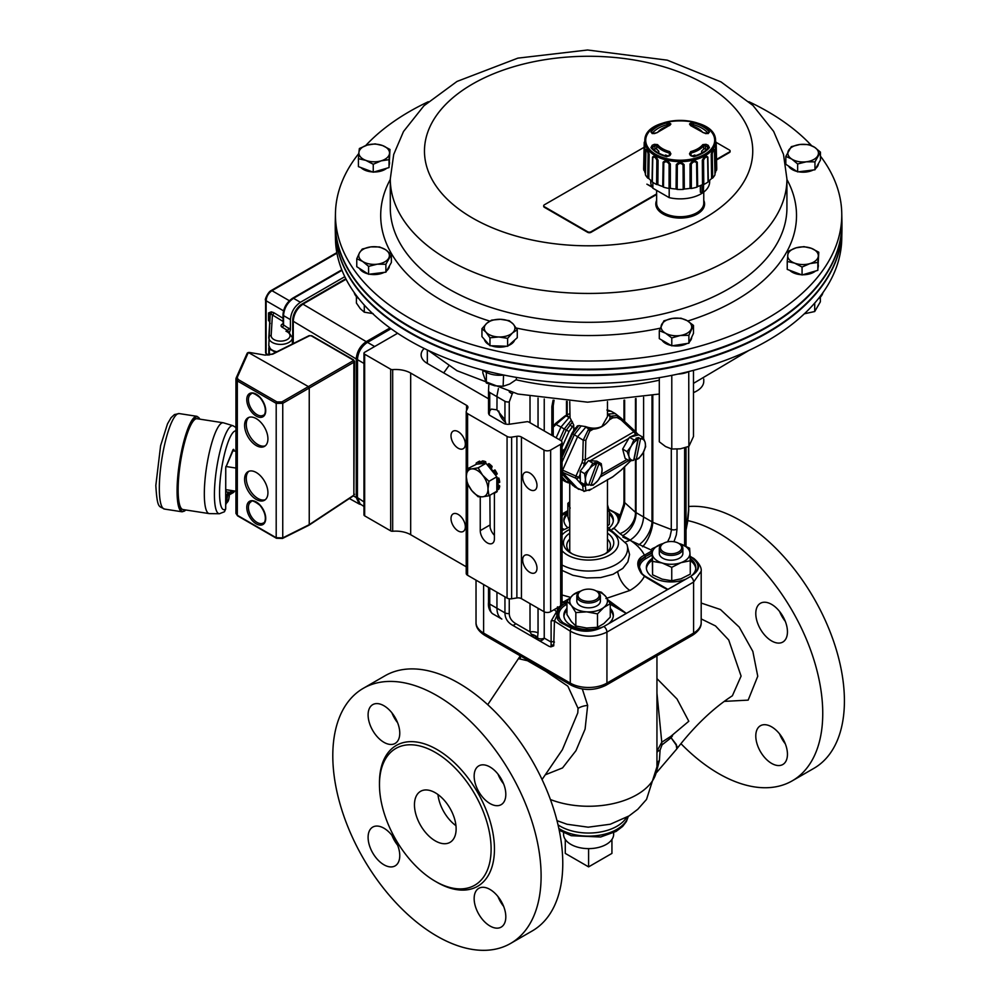 <?xml version="1.0" encoding="UTF-8"?>
<svg xmlns="http://www.w3.org/2000/svg" width="1000" height="1000" viewBox="0 0 1000 1000"><rect width="100%" height="100%" fill="white"/><g stroke="black" fill="none" stroke-linecap="round" stroke-linejoin="round"><path stroke-width="1.5" d="M676.7 749.013L677.212 747.35L676.2 744.338L671.075 737.712A9.425 3.875 51.7 0 1 670.8 736.363L661.775 742.212L656.95 693.112M656.95 678.612L677.025 699L688.8 721.263L670.8 736.375M701.188 618.913L715.512 625.938L728.713 639.975L741.087 676.087L732.387 695.763C713.037 708.337 694.525 726.038 676.838 748.85L676.15 744.975L671.075 737.712L672.562 735.7M656.838 770.325L659.4 760.537L660.088 750.075L662.038 744.862L671.112 737.763A9.425 3.875 51.7 0 1 671.087 737.7M662.038 744.862A9.425 4.412 58.5 0 1 661.775 742.212L656.95 751.2M660.088 750.075A9.425 4.162 -0.4 0 0 656.95 752.7M659.4 760.537A9.425 6.488 0.5 0 0 656.95 764.188M545.275 774.812L562.537 767.925L575.962 750.675L585.087 729.125L587.663 705.438L582.325 688.988M519.012 658.787L527.487 660.725L545.925 671.363L567.863 686.188L578.05 708.35L577.788 712.875L562.362 749.737L542.05 779.538M487.725 704.7L520.55 655.475M680.925 743.65A147.3 85.037 -120 0 0 718.587 773.55A147.3 85.037 -120 0 0 792.237 780.837A147.3 85.037 -120 0 0 807.763 642.6A147.3 85.037 -120 0 0 687.725 520.588M787.45 754.262A22.387 12.925 60 0 1 782.812 764.513A22.387 12.925 60 0 1 760.425 751.587A22.387 12.925 60 0 1 760.425 725.738A22.387 12.925 60 0 1 777.675 731.725A22.387 12.925 60 0 1 787.45 754.262M787.45 631.8A22.387 12.925 60 0 1 782.812 642.05A22.387 12.925 60 0 1 760.425 629.125A22.387 12.925 60 0 1 760.425 603.275A22.387 12.925 60 0 1 777.675 609.275A22.387 12.925 60 0 1 787.45 631.8M792.237 780.837L813.9 768.337A147.3 85.037 -120 0 0 823.062 615.625A147.3 85.037 -120 0 0 688.675 506.5M779.625 733.975A22.387 12.925 -120 0 0 785.275 743.763M779.625 611.512A22.387 12.925 -120 0 0 785.275 621.3M510.6 943.438L532.263 930.925A147.3 85.037 -120 0 0 532.275 760.85A147.3 85.037 -120 0 0 384.975 675.8L363.312 688.312A147.3 85.037 -120 0 0 340.725 806.35A147.3 85.037 -120 0 0 436.95 936.137A147.3 85.037 -120 0 0 510.6 943.438A147.3 85.037 -120 0 0 510.6 773.35A147.3 85.037 -120 0 0 363.312 688.312M497.987 896.575A22.387 12.925 -120 0 0 503.638 906.363M497.987 774.112A22.387 12.925 -120 0 0 503.638 783.9M391.938 835.337A22.387 12.925 -120 0 0 397.587 845.138M391.938 712.887A22.387 12.925 -120 0 0 397.587 722.675M474.15 898.575A22.387 12.925 60 0 1 478.787 888.325A22.387 12.925 60 0 1 501.175 901.263A22.387 12.925 60 0 1 501.175 927.113A22.387 12.925 60 0 1 483.925 921.112A22.387 12.925 60 0 1 474.15 898.575M474.15 776.125A22.387 12.925 60 0 1 478.787 765.875A22.387 12.925 60 0 1 501.175 778.8A22.387 12.925 60 0 1 501.175 804.65A22.387 12.925 60 0 1 483.925 798.65A22.387 12.925 60 0 1 474.15 776.125M368.1 837.35A22.387 12.925 60 0 1 372.738 827.1A22.387 12.925 60 0 1 395.125 840.025A22.387 12.925 60 0 1 395.125 865.875A22.387 12.925 60 0 1 377.875 859.887A22.387 12.925 60 0 1 368.1 837.35M368.1 714.887A22.387 12.925 60 0 1 372.738 704.638A22.387 12.925 60 0 1 395.125 717.562A22.387 12.925 60 0 1 395.125 743.425A22.387 12.925 60 0 1 377.875 737.425A22.387 12.925 60 0 1 368.1 714.887M379.462 784.613A78.95 45.587 -120 0 0 413.925 864.062A78.95 45.587 -120 0 0 474.762 885.212A78.95 45.587 -120 0 0 474.762 794.05A78.95 45.587 -120 0 0 395.812 748.462A78.95 45.587 -120 0 0 379.462 784.613M435.288 840.888A29.462 17.012 -120 0 0 450.025 842.35A29.462 17.012 -120 0 0 450.025 808.337A29.462 17.012 -120 0 0 420.562 791.325A29.462 17.012 -120 0 0 416.05 814.938A29.462 17.012 -120 0 0 435.288 840.888M437.962 794.525A29.462 17.012 -120 0 0 455.95 825.675M567.863 512.225A24.75 14.287 0 0 0 563.862 520.025A24.75 14.287 0 0 0 567.75 527.712M609.45 527.712A24.75 14.287 0 0 0 613.35 520.025A24.75 14.287 0 0 0 609.35 512.225M567.863 514.15A24.75 14.287 0 0 0 563.913 520.988M613.3 520.988A24.75 14.287 0 0 0 609.35 514.15M563.4 529.788L562.038 529.025M625.9 541.812L630.025 540.188C636.763 544.55 641.575 549.55 644.438 555.2L651.137 551.337A27.062 16.425 -177.3 0 1 651.912 550.913M562.038 570.413L572.875 575.275L586.65 577.962L600.65 577.587L613.05 574.312L622.812 568.387L627.888 561.85L629.55 554.55L626.888 544.263A38.988 22.513 180 0 1 616.175 564.438A38.988 22.513 180 0 1 562.038 565M569.75 533.2A25.162 14.525 0 0 0 570.812 553.088A25.162 14.525 0 0 0 606.4 553.088A25.162 14.525 0 0 0 607.463 533.2M569.75 539.125A21.862 12.625 0 0 0 566.75 545.513A21.862 12.625 0 0 0 572.062 553.763M605.15 553.763A21.862 12.625 0 0 0 610.462 545.513A21.862 12.625 0 0 0 607.463 539.125M651.912 550.337L622.85 537.087M701.188 622.487C701.45 627.025 698.587 631.275 692.613 635.225A4.713 2.725 -120 0 0 693.587 633.075A25.925 14.963 180 0 0 701.188 622.487L701.188 571.225L693.587 582.075A4.713 2.725 -120 0 0 690.55 576.475L667.875 589.425C665.837 589.025 658.062 584.688 644.562 576.4L641.363 573.5C635.737 564.763 636.763 558.663 644.438 555.2A1.175 0.688 -120.1 0 1 645.238 556.625L640.638 559.587L638.7 562.2L638.413 565.388L639.775 570.225M608.162 600.025L626.337 613.413L603.888 626.512A4.713 2.725 60 0 1 606.938 632.1C594.712 637.85 582.5 637.55 570.275 631.188A4.713 2.575 -57.5 0 1 571.3 628.112L560.237 622.337L557.8 619.65L556.737 615.975L554.438 621.1A2.362 1.363 0 0 0 551.112 621.1L556.112 612.425L557.388 611.8L557.45 606.838M608.612 623.675L608.862 623.475A24.75 14.287 0 0 0 613.35 615.262A24.75 14.287 0 0 0 610.262 608.35M566.95 608.35A24.75 14.287 0 0 0 563.862 615.262A24.75 14.287 0 0 0 577.163 627.938A24.75 14.287 0 0 0 602.775 626.975A22 5.375 -14.3 0 0 603.175 626.812A24.737 13.787 -0.4 0 0 603.888 626.512M566.95 610.275A24.75 14.287 0 0 0 563.913 616.225M613.3 616.225A24.75 14.287 0 0 0 610.262 610.275M690.55 576.475A24.737 14.15 -1.7 0 0 691.087 576.062A22 7.237 -21.3 0 0 691.375 575.825A24.75 14.287 0 0 0 695.837 567.638A24.75 14.287 0 0 0 690.175 558.55M651.912 558.612A24.75 14.287 0 0 0 646.35 567.638A24.75 14.287 0 0 0 659.675 580.312A24.75 14.287 0 0 0 685.3 579.338L685.65 579.2M651.912 560.538A24.75 14.287 0 0 0 646.4 568.6M695.775 568.6A24.75 14.287 0 0 0 690.263 560.538M603.175 626.812C593.05 632.212 582.425 632.65 571.3 628.112A1.175 0.65 -62.4 0 1 571.875 627.438C582.4 632.062 592.7 631.9 602.775 626.975M607.463 401.613L607.463 416.575L601.938 426.4C597.1 428.725 591.587 428.762 585.388 426.538A18.85 10.888 180 0 1 584.837 426.488L578.787 425.55L577.05 426.887M573.713 430.1L573.713 424.963L570.125 417.987A18.85 10.888 180 0 1 570.025 417.675L569.75 401.613M553.225 427.188L555.988 424.462L560.975 427.038L569.125 417.438L570.025 417.675M560.975 427.038L566.25 430.2L561.4 440.988M571.263 420.175L564.312 428.963M565.425 416.388A2.362 1.188 -121.6 0 0 564.5 416.312L555.862 423.2A2.362 0.988 -134.5 0 0 555.988 424.462L565.425 416.388A12.1 3.4 -41.4 0 1 566.188 415.925L566.975 415.475L569.375 417.3M567.8 414.487L569.75 413.688M562.038 478.312L565.45 481.65L567.987 482.725L562.038 479.425M562.038 479.675L565.45 481.65M607.463 413.862L611.025 416.463A12.1 9.35 92.3 0 1 611.788 416.075L616.587 415.625L621.3 418.3A2.362 1.087 133.1 0 0 621.225 418.237L615.163 413.525L607.463 414.125M607.463 411.1L611.125 411.25L615.163 413.525M610.237 416.912L609.412 419.8L612.288 418.137A2.362 1.363 60 0 0 611.025 416.463L610.237 416.912L607.837 414.338M609.412 419.8C605.05 425.588 599.65 428.7 593.212 429.162L590.337 430.825A9.537 7.512 84.9 0 0 589.725 431.213L585.837 440.262L585.312 459.862L583.462 466.938L586.838 462.638L584.875 463.775L582.025 462.6L582.688 459.775L585.312 459.862L633.875 431.825L635.662 434.45L629.45 437.3L622.638 449.075L625.125 458.387L629.538 460.938L629.05 456.712A11.787 6.8 120 0 0 633.675 460.337L637.95 439.525L635.975 438.237L638.55 437.55L640.525 438.837L636.25 459.65A11.787 6.8 120 0 0 642.987 453A11.787 6.8 120 0 0 645.15 442.463L645.65 446.688L642.987 453L638.837 458.462L636.25 459.65M582.688 459.775L583.212 440.188L588.337 429.613A12.1 9.237 -88.3 0 1 589.062 429.137L593.212 429.162M589.85 428.688L585.388 426.538M562.038 469.8L562.612 470.138L577.625 436.7L586.038 426.912M581.2 425.913L574.312 434.738L562.038 462.062M584.837 426.488L589.062 429.137A2.362 1.363 60 0 1 590.337 430.825M578.8 425.55L572.575 433.837L562.038 457.3M562.038 473.363L574.875 487.05L583.212 490.688A2.362 2.288 -6.1 0 0 585.837 490.5L589.725 490.075A9.537 2.013 141.2 0 0 590.337 489.738L591 489.35M562.038 473.888L574.875 487.05M572.212 484.8A2.362 1.9 -43 0 0 572.575 485.175L578.787 489.35M593.212 488.075L612.288 477.062A9.537 2.013 -38.8 0 0 612.925 476.688L621.138 470.125A2.362 0.988 -134.5 0 0 621.337 470.012L612.712 476.9A2.362 1.188 -121.6 0 0 612.925 476.688M553.225 425.8L555.862 423.2A2.362 0.988 -134.5 0 1 556.075 423.088M563.888 451.25A5.3 3.062 120 0 0 563.013 451.112M572.5 421.925L566.25 430.2L569.1 431.375L573.713 424.963M564.3 429L559.475 439.738M556.138 437.812L560.962 427.075M585.275 484.75L585.312 485.625A2.362 2.288 -6.1 0 1 582.688 485.812L583.212 490.688L577.638 488.45L562.038 472M582.688 485.812L575.962 478.288A2.362 1.175 -66 0 1 575.962 476.1L562.612 470.138L562.612 472.337L575.962 478.288A2.362 1.9 -43 0 0 578.812 477.275L580.312 478.875L580.237 474.1L578.812 477.275L575.962 476.1L582.025 462.6M576.1 428.175L575.262 428.025L571.95 433.288L583.212 440.188L585.837 440.262M634.113 430.312L635.525 431.712A2.362 1.9 137 0 1 635.712 431.887L621.3 418.3A2.362 1.087 133.1 0 1 621.138 419.888L633.875 431.825A2.362 1.087 133.1 0 0 634.05 430.238A2.362 1.087 133.1 0 0 633.962 430.175L621.362 418.375M598.925 463.9L601.275 463.7L596.85 461.138L588.45 460.6L592.863 463.162L596.587 463.75L594.65 462.625L596.987 462.775L598.925 463.9L590.938 485.288A11.787 6.8 120 0 0 598.062 480.375A11.787 6.8 120 0 0 602.1 469.637L601.438 474.712L598.062 480.375L593.188 485.188L590.938 485.288M640.487 438.663L643.162 437.375L638.75 434.825L631.825 436.675M582.025 484.787A2.362 1.9 -43 0 0 584.288 484.375M607.463 410.125L611.125 411.25M638.513 434.888L635.712 431.887A2.362 1.9 137 0 1 635.662 434.45L636.55 435.412M643.162 437.375L645.15 442.463A11.787 6.8 120 0 0 640.525 438.837M634.012 458.688L636.163 459.75M634.225 458.638L638.55 437.55M629.538 460.938L633.675 460.337M637.95 439.525A11.787 6.8 120 0 0 631.213 446.175A11.787 6.8 120 0 0 629.05 456.712L627.062 451.637L631.213 446.175L633.875 439.85L637.913 439.35M629.45 437.3L633.875 439.85M622.638 449.075L627.062 451.637M601.275 463.7L602.1 469.637A11.787 6.8 120 0 0 598.925 464.062M588.925 484.288L590.825 485.387M596.587 463.812L596.987 462.775M580.312 478.875L580.35 482.1L584.775 484.65L588.612 485.138L596.587 463.75M596.6 463.925A11.787 6.8 120 0 0 589.487 468.825A11.787 6.8 120 0 0 585.438 479.575A11.787 6.8 120 0 0 588.612 485.138M584.775 484.65L585.438 479.575L584.612 473.638L589.487 468.825L592.863 463.162M588.45 460.6L586.838 462.638M583.462 466.938L580.188 471.087L584.612 473.638M580.188 471.087L580.237 474.1M638.7 544.9A18.85 9.712 120 0 0 652.013 521.838A5.025 3.538 14.6 0 0 652.788 522.362L671.312 529.5A4.713 2.725 0 0 0 677.025 529.075L676.338 534.862L673.975 541.737M643.6 397.325L643.6 438.3M643.6 451.875L643.6 516.975L652.013 521.838L652.013 395.675M688.538 509.975A4.713 2.725 0 0 0 688.675 509.312C688.988 507.55 688.062 521.013 686.975 525.025A4.713 1.062 10.9 0 0 686.925 524.788L688.538 509.975L688.538 446.525M622.712 535.662L619.875 533.625A18.85 13.825 132.2 0 0 635.462 512.362A5.025 2.075 -11.3 0 0 636.025 512.612L643.6 516.975C642.8 526.763 638.362 534.45 630.288 540.037L622.712 535.662A18.85 11.988 120 0 0 636.025 512.612L636.025 459.675M624.375 505.6A4.713 2.138 8.9 0 1 623.737 504.275L623.987 501.175A4.713 2.725 0 0 0 624.637 502.55L624.375 505.6L618.462 522.55L614.05 528.35A1.175 0.725 -123.5 0 0 613.438 528.35L612.175 529.125M703.763 379.038L703.763 381.312A23.562 13.613 180 0 1 696.862 390.938A23.562 13.613 180 0 1 693.475 392.562M696.6 391.087A22.862 13.2 180 0 1 696.363 391.225A22.862 13.2 180 0 1 693.475 392.638M335.288 231.038L335.462 239.125A253.162 146.163 0 0 0 491.55 372.312A253.162 146.163 0 0 0 841.75 239.125L841.925 231.038A253.337 146.263 180 0 1 491.488 364.325A253.337 146.263 180 0 1 335.288 231.038A253.337 146.263 180 0 1 335.275 230.763M841.925 221.412A253.35 146.275 180 0 1 841.95 223.512L841.95 228.663A253.35 146.275 180 0 1 685.475 363.812A253.35 146.275 180 0 1 409.325 332.013A253.35 146.275 180 0 1 335.25 228.663L335.25 223.512A253.35 146.275 180 0 1 335.275 221.412M841.95 223.512A253.35 146.275 180 0 1 685.475 358.663A253.35 146.275 180 0 1 409.325 326.863A253.35 146.275 180 0 1 335.25 223.512M773.438 322.962A252.65 145.863 180 0 1 773.175 323.125A252.65 145.863 180 0 1 404.025 323.125A252.65 145.863 180 0 1 403.775 322.962M335.462 213.05L335.288 221.125A253.337 146.263 0 0 0 354.475 278.812A253.337 146.263 0 0 0 403.525 322.812A253.337 146.263 0 0 0 773.688 322.812A253.337 146.263 0 0 0 841.925 221.125L841.75 213.05A253.162 146.163 180 0 1 639.438 358.038A253.162 146.163 180 0 1 354.637 270.688A253.162 146.163 180 0 1 335.462 213.05A253.162 146.163 180 0 1 358.812 153.512M365.675 145.588A253.162 146.163 180 0 1 428.3 101.725M748.913 101.725A253.162 146.163 180 0 1 811.562 145.625M820.45 156.137A253.162 146.163 180 0 1 822.562 159.025A253.162 146.163 180 0 1 841.75 213.05M689.137 371.463A20.038 11.562 180 0 1 677.962 374.075M693.475 370.35L693.475 436.525L688.888 446.388L688.75 371.637M671.787 375.363L671.787 449.025L680.337 448.825L688.888 446.388M659.3 377.663L659.3 441.8L665.55 446.538L671.787 449.025M503.8 375.037A20.038 11.562 180 0 1 490.275 373.963A20.038 11.562 180 0 1 482.95 370.138M516.375 377.4L516.375 379.525L509.75 384.012L503.125 386.275L494.738 385.775L486.35 383.025L482.85 373.013L482.85 370.112M486.35 383.025L486.35 372.388M503.125 386.275L503.562 375.062M822.9 292.688A20.038 11.562 180 0 1 820.738 296.712A20.038 11.562 180 0 1 818.275 298.812M820.35 297.113L820.35 301.837L814.712 311.525L804.338 313.8M814.712 311.525L814.712 303.062M358.775 298.6A20.038 11.562 180 0 1 354.938 294.562A20.038 11.562 180 0 1 354.175 292.5M373.125 313.625L364.288 312.188L360.35 308.738L356.413 303.05L356.413 296.6M364.288 312.188L364.288 305.075M543.737 206.05A2.362 1.363 0 0 0 543.688 206.337A2.362 1.363 0 0 0 544.375 207.3L587.675 232.338A2.362 1.363 0 0 0 591 232.338L656.625 194.513M716.55 159.963L729.425 152.537A2.362 1.363 0 0 0 730.113 151.575A2.362 1.363 0 0 0 730.062 151.287M703.763 200.362A24.388 14.087 180 0 1 697.425 213.962A24.388 14.087 180 0 1 668 216.188A24.388 14.087 180 0 1 656.625 200.362M656.625 190.387L656.625 203.125A23.562 13.613 0 0 0 666.888 214.363A23.562 13.613 0 0 0 696.85 212.75A23.562 13.613 0 0 0 703.763 203.125L703.763 192.075M650.738 180.275L650.738 181.863A29.462 17.012 0 0 0 652.862 188.212L669.188 197.638A29.462 17.012 0 0 0 709.65 181.863L709.65 180.275M652.862 182.387L652.862 188.212M669.188 188.475L669.188 197.638M700.35 185.575L700.35 192.15L702.013 193.113A31.812 18.375 0 0 0 703.35 192.35L703.6 184.525M701.125 185.263L702.013 185.787L702.013 193.113M701.2 185.225L702.013 185.787M665.5 155.9L665.525 155L665.525 155.912M665.525 155A25.962 14.988 0 0 0 668.713 156.075M653.675 149.45A130.137 99.462 -36.4 0 1 655.125 148.812L656.663 148.963A25.962 14.988 0 0 0 658.775 151.1L658.763 153.1M701.625 153.1L701.612 151.1A25.962 14.988 0 0 0 703.725 148.963L705.263 148.812A130.137 99.462 36.4 0 1 706.712 149.45M691.675 156.075A25.962 14.988 0 0 0 694.862 155L694.862 155.912M694.887 155.9L694.862 155M669.975 123.212A134.863 43.487 77.4 0 1 670.888 124.062L669.663 125.5A24.938 14.4 0 0 0 657.588 132.463L654.425 133.575A134.863 100.363 -145.1 0 0 652.225 133.463L650.95 132.037A32.212 18.6 180 0 1 666.688 122.95L669.975 123.212A1.175 1.013 132 0 0 668.975 124.537L667.3 124.625L667.312 126.062M715.487 141.175L716.175 142.413L716.725 168.137A36.525 21.088 180 0 1 716.6 170.138L716.1 142.688M714.95 173.663A35.938 20.75 180 0 0 715.9 170.775A6.713 3.875 0 0 0 716.6 170.138M714.975 174.825A36.525 21.088 180 0 1 712.675 178.05L712.262 153.8C713.112 150.525 713.838 149.5 714.463 150.738L714.975 174.825M708.062 182.025A36.525 21.088 180 0 1 703.8 184.488L703.55 160.162C705.037 157.162 706.388 156.375 707.613 157.825L708.062 182.025A6.713 3.875 0 0 0 708.35 181.287A35.938 20.75 180 0 0 711.6 178.487A6.713 3.875 0 0 0 712.675 178.05M696.912 187.15A36.525 21.088 180 0 1 691.338 188.475L691.287 164.125C693.175 161.5 694.95 161.075 696.587 162.862L696.912 187.15A6.713 3.875 0 0 0 697.663 186.525A35.938 20.75 180 0 0 702.525 184.65A6.713 3.875 0 0 0 703.8 184.488M683.2 189.412A36.525 21.088 180 0 1 677.175 189.412L677.325 165.062C679.35 162.9 681.263 162.9 683.062 165.062L683.2 189.412A6.713 3.875 0 0 0 684.312 189.013A35.938 20.75 180 0 0 690.05 188.35A6.713 3.875 0 0 0 691.338 188.475M669.05 188.475A36.525 21.088 180 0 1 663.475 187.15L663.8 162.862C665.638 161.125 667.412 161.55 669.1 164.125L669.05 188.475A6.713 3.875 0 0 0 670.337 188.35A35.938 20.75 180 0 0 676.075 189.013A6.713 3.875 0 0 0 677.175 189.412M656.587 184.488A36.525 21.088 180 0 1 652.325 182.025L652.775 157.825C654.15 156.463 655.5 157.25 656.838 160.162L656.587 184.488A6.713 3.875 0 0 0 657.862 184.65A35.938 20.75 180 0 0 662.725 186.525A6.713 3.875 0 0 0 663.475 187.15M647.712 178.05A36.525 21.088 180 0 1 645.413 174.825L645.925 150.738C646.625 149.625 647.362 150.638 648.125 153.8L647.712 178.05A6.713 3.875 0 0 0 648.787 178.487A35.938 20.75 180 0 0 652.038 181.287A6.713 3.875 0 0 0 652.325 182.025M645.438 173.663A35.938 20.75 180 0 1 644.488 170.775A6.713 3.875 0 0 1 643.787 170.138A36.525 21.088 180 0 1 643.662 168.137L644.212 142.413L644.9 141.175M715.4 142.075L715.4 146.6A6.2 3.575 0 0 0 716.1 146M644.987 142.075L644.488 170.775M646.162 150.025C646.988 148.5 647.987 149.9 649.163 154.213L648.787 178.487M652.038 181.287L652.525 157.113C654.237 155.3 656.075 156.363 658.075 160.312L657.862 184.65M662.725 186.525L663.1 162.25C665.425 159.975 667.837 160.55 670.337 163.988L670.337 188.35M676.075 189.013L676.275 164.662C678.863 161.825 681.475 161.825 684.112 164.662L684.312 189.013M690.05 188.35L690.05 163.988C692.513 160.562 694.925 159.987 697.288 162.25L697.663 186.525M702.525 184.65L702.312 160.312C704.275 156.375 706.125 155.312 707.862 157.113L708.35 181.287M711.6 178.487L711.225 154.213C712.375 149.913 713.375 148.525 714.225 150.025M715.9 170.775L715.4 146.6M645.713 140.3A34.487 19.913 0 0 0 697.438 157.55A34.487 19.913 0 0 0 697.438 123.062A34.487 19.913 0 0 0 645.713 140.3M690.413 155.512A134.863 40.775 -104.3 0 0 689.5 153.825L690.725 151.588A24.938 14.4 0 0 0 702.8 144.625L705.962 144.312A134.863 103.075 36.4 0 1 708.162 145.262L709.438 147.625A32.212 18.6 180 0 1 693.7 156.713L690.413 155.512A1.175 0.712 -28.3 0 1 691.413 156.025M705.962 133.575L702.8 132.463A24.938 14.4 0 0 0 690.725 125.5L689.5 124.062A134.863 43.487 -77.4 0 1 690.413 123.212L693.7 122.95A32.212 18.6 180 0 1 709.438 132.037L708.162 133.463A134.863 100.363 145.1 0 0 705.962 133.575L705.425 133.562M654.425 144.312L657.588 144.625A24.938 14.4 0 0 0 669.663 151.588L670.888 153.825A134.863 40.775 104.3 0 0 669.975 155.512L666.688 156.713A32.212 18.6 180 0 1 650.95 147.625L652.225 145.262A134.863 103.075 -36.4 0 1 654.425 144.312L655.125 148.812M644.287 142.688L644.287 146A6.2 3.575 0 0 0 644.987 146.6M644.287 146L643.787 170.138M707.613 157.825A6.2 3.575 0 0 0 707.862 157.113M696.587 162.862A6.2 3.575 0 0 0 697.288 162.25M683.062 165.062A6.2 3.575 0 0 0 684.112 164.662M669.1 164.125A6.2 3.575 0 0 0 670.337 163.988M656.838 160.162A6.2 3.575 0 0 0 658.075 160.312M648.125 153.8A6.2 3.575 0 0 0 649.163 154.213M668.975 156.025A1.175 0.712 28.3 0 1 669.025 155.75L669.938 154.062A1.175 0.725 28.8 0 0 669.887 154.35L669.25 153.025A25.9 14.95 180 0 1 656.725 145.787L655.1 145.825A133.688 102.175 143.6 0 0 652.925 146.762L652.938 148.7M650.95 147.625A1.175 0.875 -38.7 0 1 652.125 147.762C655.25 151.588 660.25 154.462 667.113 156.363L669.025 155.75A1.175 0.712 28.3 0 1 669.975 155.512M652.225 145.262L652.925 146.762M669.975 153.938L669.938 154.062A1.175 0.725 28.8 0 1 670.888 153.825M708.162 145.262L707.463 146.762A133.688 102.175 -143.6 0 0 705.288 145.825L703.662 145.787A25.9 14.95 180 0 1 691.137 153.025L690.5 154.35A1.175 0.725 -28.8 0 0 690.45 154.062L690.413 153.938M708.075 133.25A30.75 17.75 0 0 0 693.088 124.625L691.413 124.537A1.175 1.013 -132 0 0 690.413 123.212M705.263 148.812L705.962 144.312M689.5 153.825A1.175 0.725 -28.8 0 1 690.45 154.05L691.363 155.75L693.275 156.363C700.138 154.462 705.125 151.588 708.263 147.762L708.263 147.762A1.175 0.875 38.7 0 1 709.438 147.625M690.512 125.262A1.175 1.013 -133.3 0 0 689.5 124.062M670.888 124.062A1.175 1.013 133.3 0 0 669.875 125.262M711.225 154.213A6.2 3.575 0 0 0 712.262 153.8M702.312 160.312A6.2 3.575 0 0 0 703.55 160.162M690.05 163.988A6.2 3.575 0 0 0 691.287 164.125M676.275 164.662A6.2 3.575 0 0 0 677.325 165.062M663.1 162.25A6.2 3.575 0 0 0 663.8 162.862M652.525 157.113A6.2 3.575 0 0 0 652.775 157.825M645.925 150.738L646.287 149.312M714.1 149.312L714.463 150.738M644.112 147.3L544.375 204.8A2.362 1.363 0 0 0 543.688 205.763A2.362 1.363 0 0 0 544.375 206.725L587.675 231.762A2.362 1.363 0 0 0 591 231.762L656.625 193.925M651.95 186.7L646.888 184.163L652.262 187.262M716.538 159.388L729.425 151.962A2.362 1.363 0 0 0 730.113 151A2.362 1.363 0 0 0 729.425 150.037L716.175 142.375M652.1 186.975L647.05 184.262M689.65 341.562A15.325 8.85 0 0 0 691.7 337.15M662 340.188A15.325 8.85 0 0 0 671.087 345.438M672.65 345.712A15.325 8.85 0 0 0 687.038 343.5M671.787 337.925L665.55 333.188A15.325 8.85 0 0 0 680.337 335.487L671.787 337.925L671.787 345.85L659.3 338.625L659.3 330.7L663.888 320.838L672.425 318.4A15.325 8.85 0 0 0 661.587 324.65A15.325 8.85 0 0 0 665.55 333.188L659.3 330.7M680.337 335.487A15.325 8.85 0 0 0 691.175 329.237A15.325 8.85 0 0 0 687.225 320.688A15.325 8.85 0 0 0 672.425 318.4L680.975 318.2L687.225 320.688L693.475 325.425L688.888 335.288L680.337 335.487M671.787 345.85L688.888 343.212L688.888 335.288M688.888 343.212L693.475 333.35L693.475 325.425M373.938 172A15.325 8.85 0 0 0 386.725 168.25M389.3 164.675A15.325 8.85 0 0 0 389.525 163.162L389.525 162.237M360.913 167.562A15.325 8.85 0 0 0 372.6 171.95M359.375 148.512L367.262 145.075L375.15 143.887L382.562 145.55A15.325 8.85 0 0 0 367.262 145.075A15.325 8.85 0 0 0 358.9 152.487L359.375 148.512M358.9 152.487A15.325 8.85 0 0 0 365.838 160.375A15.325 8.85 0 0 0 381.138 160.85A15.325 8.85 0 0 0 389.5 153.438A15.325 8.85 0 0 0 382.562 145.55L389.975 149.45L389.025 159.65L381.138 160.85L373.25 164.275L365.838 160.375L358.425 158.7L358.9 152.487M373.25 164.275L373.25 172.2L358.425 166.637L358.425 158.7M373.25 172.2L389.025 167.575L389.025 159.65M389.025 167.575L389.975 149.45M386.712 270.738A15.325 8.85 0 0 0 389.387 266M359.487 268.45A15.325 8.85 0 0 0 367.85 273.825M369.5 274.175A15.325 8.85 0 0 0 384.162 272.387M368.587 266.363L362.675 261.45A15.325 8.85 0 0 0 377.238 264.188L368.587 266.363L368.587 274.288L356.763 266.7L356.763 258.762L359.513 252.8L362.25 249.062L370.9 246.887A15.325 8.85 0 0 0 359.513 252.8A15.325 8.85 0 0 0 362.675 261.45L356.763 258.762M377.238 264.188A15.325 8.85 0 0 0 388.638 258.288A15.325 8.85 0 0 0 385.462 249.625A15.325 8.85 0 0 0 370.9 246.887L379.562 246.95L385.462 249.625L391.375 254.55L385.887 264.25L377.238 264.188M368.587 274.288L385.887 272.175L385.887 264.25M385.887 272.175L391.375 262.475L391.375 254.55M788.55 166.05A15.325 8.85 0 0 0 796.912 171.425M798.575 171.788A15.325 8.85 0 0 0 813.225 170M815.775 168.337A15.325 8.85 0 0 0 818.45 163.6M785.825 156.375L791.312 146.662L799.975 144.488L808.625 144.55L814.538 147.238A15.325 8.85 0 0 0 799.975 144.488A15.325 8.85 0 0 0 788.575 150.4A15.325 8.85 0 0 0 791.737 159.05L785.825 156.375L785.825 164.3L797.65 171.9L814.963 169.788L820.45 160.075L820.45 152.15L814.963 161.863L806.3 161.8A15.325 8.85 0 0 0 817.7 155.887A15.325 8.85 0 0 0 814.538 147.238L820.45 152.15M814.963 169.788L814.963 161.863M791.737 159.05A15.325 8.85 0 0 0 806.3 161.8L797.65 163.962L791.737 159.05M797.65 171.9L797.65 163.962M789.725 270.325A15.325 8.85 0 0 0 801.4 274.713M802.75 274.762A15.325 8.85 0 0 0 815.537 271.012M818.1 267.425A15.325 8.85 0 0 0 818.325 265.912L818.325 265M787.237 261.462L788.188 251.262L796.075 247.838L803.95 246.637L811.363 248.312L818.775 252.213L818.3 256.188A15.325 8.85 0 0 0 811.363 248.312A15.325 8.85 0 0 0 796.075 247.838A15.325 8.85 0 0 0 787.712 255.25A15.325 8.85 0 0 0 794.65 263.137L787.237 261.462L787.237 269.387L802.062 274.962L817.837 270.338L817.837 262.413L809.95 263.6L802.062 267.038L794.65 263.137A15.325 8.85 0 0 0 809.95 263.6A15.325 8.85 0 0 0 818.3 256.188L817.837 262.413M802.062 274.962L802.062 267.038M817.837 270.338L818.775 252.213M484.412 339.425A15.325 8.85 0 0 0 489.113 344.762M491.35 345.775A15.325 8.85 0 0 0 506.45 346.238M508.438 345.55A15.325 8.85 0 0 0 514.637 340.062M481.95 328.7L481.95 336.625L489.963 345.725L489.963 337.8L485.95 332.137L481.95 328.7L486.775 323.3A15.325 8.85 0 0 0 485.95 332.137A15.325 8.85 0 0 0 498.787 336.962L489.963 337.8M498.787 336.962A15.325 8.85 0 0 0 512.45 332.95A15.325 8.85 0 0 0 513.275 324.125A15.325 8.85 0 0 0 500.438 319.3A15.325 8.85 0 0 0 486.775 323.3L491.6 320.138L500.438 319.3L509.263 320.688L513.275 324.125L517.275 329.787L512.45 332.95L507.625 338.35L498.787 336.962M489.963 345.725L507.625 346.275L507.625 338.35M507.625 346.275L517.275 337.713L517.275 329.787M498.4 388.6L497.025 395.462L496.95 409.85L491.362 409.087L489.738 410.925L489.137 414.7M509.212 391.812A4.713 1.663 37.3 0 0 512.225 393.85L509.25 401.912A4.713 2.725 180 0 1 504.95 401.3L489.738 392.512A4.713 2.725 180 0 1 488.537 390.7L488.537 413.038A4.713 2.725 -0 0 0 488.762 413.875A4.713 2.725 180 0 0 490.125 415.538L503.775 423.413A4.713 2.725 180 0 0 506.637 424.2A4.713 2.725 -0 0 0 509.25 424.25L527.425 421.637A4.713 2.725 -0 0 1 529.25 422.287L560.65 440.425A4.713 2.725 -0 0 1 562.038 442.35L562.038 603.987A4.713 2.725 -0 0 1 560.65 605.913L550.65 611.688A4.713 2.725 -0 0 1 543.987 611.688L521.438 598.663A4.713 2.725 180 0 0 516.875 597.95L511.625 598.775A4.713 2.725 -0 0 1 507.062 598.062L467.587 575.275A4.713 2.725 -0 0 1 466.213 573.35L466.213 411.712A4.713 2.725 -0 0 0 467.587 413.638L507.062 436.425A4.713 2.725 -0 0 0 511.625 437.125L516.875 436.312A4.713 2.725 180 0 1 521.438 437.025L543.987 450.05A4.713 2.725 -0 0 0 550.65 450.05L560.65 444.275A4.713 2.725 -0 0 0 562.038 442.35M488.537 587.362L488.537 602.263A4.713 2.725 0 0 0 489.738 604.087C489.825 609.35 490.75 612.537 492.5 613.675L493.562 614.288A4.713 3.85 -60 0 1 493.525 614.263M478.125 496.737L471.75 490.562L467.3 483.263L466.337 476.6A15.325 8.85 -120 0 0 471.75 490.562A15.325 8.85 -120 0 0 482.575 496.812L478.125 496.737M488.963 495.775L482.575 496.812A15.325 8.85 -120 0 0 488 489.113L488.963 495.775L496.825 491.225L496.825 489.188L497.537 489.938A17.675 10.2 -120 0 0 498.387 486.788L496.825 485.65L496.825 489.188M466.337 476.6L467.3 468.825L471.75 468.9A15.325 8.85 -120 0 0 466.337 476.6M476.7 464.137L479.35 463.9L478.387 461.912A17.675 10.2 -120 0 0 477.163 462.45A17.675 10.2 -120 0 0 476.075 463.237L476.7 464.137L467.3 468.825M479.35 463.9L486 463.312L492.65 471.587L496.825 476.788L496.825 485.65M496.825 476.788L488.963 481.325L488 489.113A15.325 8.85 -120 0 0 482.575 475.15L488.963 481.325M471.75 468.9L478.125 467.85L482.575 475.15A15.325 8.85 -120 0 0 471.75 468.9M486 463.312L478.125 467.85M484.462 463.45L484.363 462.5A17.675 10.2 -120 0 0 481.213 461.662L481.812 463.688M490.175 468.512L490.775 467.188A17.675 10.2 -120 0 0 487.625 464.387L487.525 465.213M495.3 474.888L495.913 474.688A17.675 10.2 -120 0 0 493.6 470.7L492.65 471.587M496.825 482.362L498.387 483.025A17.675 10.2 -120 0 0 497.537 478.9L496.825 478.825M493.413 493.2L493.6 493.6A17.675 10.2 -120 0 0 494.837 493.062A17.675 10.2 -120 0 0 495.913 492.262L495.662 491.9M478.387 461.912L479.725 461.138L480.975 463.762M497.537 489.938L498.875 489.175A17.675 10.2 60 0 0 499.725 486.025L498.387 486.788M498.387 483.025L499.725 482.25A17.675 10.2 60 0 0 498.875 478.125L497.537 478.9M497.075 482.463A13.787 7.963 60 0 1 497.038 483.638L499.725 486.025M495.913 474.688L497.25 473.925A17.675 10.2 60 0 0 494.938 469.925L493.6 470.7M490.775 467.188L492.113 466.413L491.388 469.1A13.787 7.963 60 0 1 492.975 471.062L493.075 471.188M496.825 490.887L497.25 491.5L495.913 492.262M496.825 477.925L498.875 478.125M484.363 462.5L485.7 461.737A17.675 10.2 60 0 0 482.55 460.887L481.213 461.662M477.163 462.45L478.488 461.675A17.675 10.2 60 0 1 479.725 461.138M487.625 464.387L488.963 463.612A17.675 10.2 60 0 1 492.113 466.413M497.25 491.5A17.675 10.2 60 0 1 496.163 492.287L494.837 493.062M485.7 461.737L485.863 463.325M480.25 496.912L480.25 530.625A10.012 5.787 -120 0 0 484.613 540.7A10.012 5.787 -120 0 0 492.337 543.387A10.012 5.787 -120 0 0 494.412 538.8L494.412 493.288M488.537 398.787L427.337 363.45A21.212 12.25 180 0 1 421.125 354.787A21.212 12.25 180 0 1 424.188 348.462M363.975 353.25L363.975 514.888A2.362 1.363 -0 0 0 364.663 515.85L364.663 354.212A2.362 1.363 180 0 1 363.975 353.25A2.362 1.363 180 0 1 364.663 352.287L397.612 333.263M364.663 354.212L390.675 369.225A2.362 1.363 -0 0 0 392.675 369.613A21.212 12.25 180 0 1 410.675 373.075L466.562 405.337A4.713 2.725 180 0 1 467.938 407.262A4.713 2.725 180 0 1 467.775 407.962L466.375 411A4.713 2.725 -0 0 0 466.213 411.712M391.037 328.713L365.775 343.413M357.512 358.1L357.425 497.6L360.1 503.913L363.975 506.475M357.5 358.638C358.038 351.95 361.062 346.712 366.587 342.9M374.65 346.512L367.425 342.337C361.337 346.525 358.013 352.287 357.425 359.65L363.975 363.425M303.25 303.95L346.075 279.225L303.263 303.95C297.188 308.137 293.85 313.913 293.25 321.262L293.25 320.887C293.825 313.775 297.05 308.188 302.913 304.137L366.238 341.65L389.988 327.95M366.238 341.65C360.188 345.85 356.85 351.625 356.25 358.975L293.25 321.262L293.25 343.2M353.338 495.9L356.25 497.512L356.25 358.975M356.25 497.512L359.237 504.025L361.163 504.625M292.375 343.713L294.475 342.938M238.125 379.487A1.175 0.675 120 0 0 237.325 380.913L235.95 378.775L235.938 513.387L237.562 515.825L276.45 538.263A1.175 0.675 120 0 1 276.2 537.725L282.75 537.888L282.75 403.325L276.2 403.363L237.325 380.913L237.325 515.288L276.2 537.725L276.2 403.363A1.175 0.675 120 0 1 277 401.938L281.913 401.887L308.4 386.6L248.325 352.475L247 353.638L248.325 352.475L237.213 377.475L238.125 379.487L277 401.938M236.1 512.7L237.325 515.288A1.175 0.675 120 0 0 237.562 515.825M256.262 472.5A16.5 9.525 -120 0 0 248.012 471.688A16.5 9.525 -120 0 0 248.012 490.737A16.5 9.525 -120 0 0 264.5 500.262A16.5 9.525 -120 0 0 267.038 487.038A16.5 9.525 -120 0 0 256.262 472.5M256.262 418.625A16.5 9.525 -120 0 0 248.012 417.8A16.5 9.525 -120 0 0 248.012 436.85A16.5 9.525 -120 0 0 264.5 446.375A16.5 9.525 -120 0 0 267.038 433.162A16.5 9.525 -120 0 0 256.262 418.625M308.4 525.138L309.237 524.663L309.237 388.038L308.4 386.6L353.025 360.838L353 359.925L311.225 335.8L309.587 335.75L272.725 354.162L264.962 355.087L249.575 352.475A1.175 0.65 1.7 0 0 249.262 352.45M353 359.925A1.175 0.675 120 0 1 353.8 360.412L354.487 361.375L353.862 362.275A1.175 0.725 -120 0 0 353.025 360.838M354.487 494.225L353.65 495.688A1.175 0.675 -123.5 0 0 353.862 495.175L354.487 361.362L353.562 359.875L311.788 335.763A1.175 0.675 120 0 0 311.225 335.8M265.225 355.125L272.162 354.087L309.025 335.675A1.175 0.675 63.5 0 1 309.587 335.75M237.213 377.475A1.175 0.912 -156 0 0 236.175 377.925L247 353.638M308.975 525.212L353.65 495.688M248.888 417.4A16.5 9.525 -120 0 0 249.675 435.887A16.5 9.525 -120 0 0 265.3 445.825M248.888 471.275A16.5 9.525 -120 0 0 249.675 489.775A16.5 9.525 -120 0 0 265.3 499.7M225.738 489.637L235.938 491.225M226.075 489.7A5.3 1.125 98.8 0 0 226.05 490.55A5.3 1.125 98.8 0 0 226.125 491.85M230.625 490.4A5.3 1.125 98.8 0 0 230.6 491.262A5.3 1.125 98.8 0 0 231.163 493.562A5.3 1.125 98.8 0 0 231.35 493.525L232.9 490.75A4.363 0.925 98.8 0 1 231.3 490.5M226.337 500.4A5.3 1.125 98.8 0 0 226.887 502.7A5.3 1.125 98.8 0 0 227.087 502.663L228.775 499.325C229.4 493.738 229.375 491.4 228.688 492.312A5.3 1.125 98.8 0 0 228.512 492.212A5.3 1.125 98.8 0 0 227.087 494.925A5.3 1.125 98.8 0 0 226.337 500.4M232.925 450.788L235.938 451.25M225.85 466.488L235.938 468.05M219.425 513.737A44.538 9.412 98.8 0 1 216.65 468.25A44.538 9.412 98.8 0 1 233.038 425.737L223.525 422.837A45.963 9.712 98.8 0 0 223.238 422.775A45.963 9.712 98.8 0 0 210.863 446.225A45.963 9.712 98.8 0 0 204.325 493.638A45.963 9.712 98.8 0 0 209.188 513.6A45.963 9.712 98.8 0 0 209.488 513.625L219.425 513.737L224.45 511.75L225.675 508.875M223.238 422.775L197.062 418.725A45.963 9.712 98.8 0 0 184.675 442.175A45.963 9.712 98.8 0 0 178.137 489.588A45.963 9.712 98.8 0 0 183.012 509.55L209.188 513.6M233.975 490.913L233.85 492.275L234.225 490.95M234.088 490.938A39.875 8.425 98.8 0 1 233.975 491.325L233.113 491.613L233.113 490.788M269.575 354.9L268.975 346.675M270.637 349.575L269.575 350.188M302.3 304.375A3.5 2.013 -120 0 0 302.087 304.012A13.225 7.638 120 0 0 292.738 320.213L292.738 343.512M302.087 304.012L345.825 278.75M283.15 324.263L282.987 314.875C283.525 307.787 286.725 302.238 292.6 298.238A1.887 1.087 60 0 1 293.512 298.312L300.413 302.3L344.8 276.675M300.413 302.3C294.35 306.5 291.025 312.275 290.425 319.613L283.525 315.637L283.525 324.925L290.425 329.613L290.425 319.613M290.425 329.613L289.363 332.725M270.2 323.537L269.45 321.75M341.987 270.338L293.512 298.312C287.438 302.5 284.1 308.275 283.525 315.637A1.887 1.087 0 0 1 282.987 314.875M292.375 344L292.375 337.612L287.45 330.375A1.887 1.113 120.9 0 0 288.8 328.088M271.337 311.863L273.775 312.663A1.887 1.113 -58.7 0 1 272.413 314.95L268.525 312.925L271.337 311.863A1.887 1.5 -91.2 0 1 271.087 313.863A2.362 1.925 3.5 0 0 270.138 315.3A5.888 3.4 0 0 0 270.15 315.275A5.888 3.4 0 0 0 268.525 312.925L268.525 320.625A5.888 3.4 180 0 1 269.75 321.75M288.725 331.912L285.988 331.225L287.45 330.375L282.162 327.212A1.887 1.113 120.9 0 0 283.525 324.925A1.887 1.087 0 0 1 282.987 324.162M336.938 253.175L271.962 290.688C268.4 293.113 266.462 296.488 266.125 300.788L266.125 353.525A2.362 1.363 122.1 0 0 266.575 354.575L265.613 352.775A1.887 1.087 0 0 0 266.125 353.525L268.5 355.037M443.7 372.9L448.812 365.812M489.875 495.238L490.125 527.4A10.012 5.787 -120 0 0 494.412 535.325M390.675 369.225L390.675 530.862A2.362 1.363 -0 0 0 392.675 531.25A21.212 12.25 180 0 1 410.675 534.712L466.213 566.775M458.162 448.212A10.137 5.85 60 0 1 451.55 439.288A10.137 5.85 60 0 1 453.1 431.163A10.137 5.85 60 0 1 463.237 437.013A10.137 5.85 60 0 1 463.237 448.713A10.137 5.85 60 0 1 458.162 448.212M458.162 530.962A10.137 5.85 60 0 1 451.55 522.025A10.137 5.85 60 0 1 453.1 513.913A10.137 5.85 60 0 1 463.237 519.763A10.137 5.85 60 0 1 463.237 531.462A10.137 5.85 60 0 1 458.162 530.962M529.825 489.588A10.137 5.85 60 0 1 523.2 480.662A10.137 5.85 60 0 1 524.763 472.537A10.137 5.85 60 0 1 534.888 478.387A10.137 5.85 60 0 1 534.888 490.087A10.137 5.85 60 0 1 529.825 489.588M529.825 572.337A10.137 5.85 60 0 1 523.2 563.4A10.137 5.85 60 0 1 524.763 555.288A10.137 5.85 60 0 1 534.888 561.138A10.137 5.85 60 0 1 534.888 572.837A10.137 5.85 60 0 1 529.825 572.337M390.675 530.862L364.663 515.85M504.95 401.3L504.95 419.7L496.95 409.85M504.95 419.7L505.8 424.1M505.675 422.475A11.787 6.8 60 0 1 498.8 411.037M496.95 592.225L496.95 608.25C497.025 613.5 498.663 617.112 501.85 619.075L493.562 614.288M504.95 596.838L504.95 612.863A4.713 2.725 0 0 0 509.25 613.488C509.35 617.712 511.5 621.087 515.725 623.625L530.013 631.875A9.425 5.438 180 0 1 538.038 632.837L537.5 638.05L533.763 637.5L512.238 625.062C507.438 622.175 505.012 618.112 504.95 612.863L489.738 604.087L489.738 588.062M692.613 635.225L605.962 685.263A4.713 2.725 -120 0 0 606.938 683.1L606.938 632.1L693.587 582.075L693.587 633.075L606.938 683.1A25.925 14.963 180 0 1 570.275 683.1L570.275 631.188L554.438 621.1L553.737 645.837L550.825 646.862L549.012 646.3L538.55 640.263A4.713 3.85 -60 0 0 544.237 638.1L551.112 642.075L551.112 621.1M551.062 646.8L551.112 642.075A2.362 1.363 -0 0 1 554.438 642.075M553.737 645.837A2.362 1.787 24.8 0 0 551.237 644.938M549.012 646.3L538.55 640.263A4.713 2.425 -60 0 1 537.75 638.2L537.75 637.55A9.425 6.987 -155.4 0 0 531.388 634.3L530.013 631.875L530.013 603.612M515.725 623.625A4.713 2.475 -60 0 1 512.238 625.062L538.55 640.263L533.763 637.5L531.388 634.3M531.475 634.575A9.425 7.163 -149.6 0 1 537.5 638.05L537.75 638.2A4.713 2.725 180 0 0 544.237 638.1L544.237 611.825M562.038 602.987L563.162 602.188A1.175 0.725 56.1 0 1 564.012 603.575A25.888 15.738 2.8 0 1 565.275 602.788L566.95 602.275M642.575 546.737A18.85 7.2 111.1 0 0 652.788 522.362L652.788 395.513M667.588 541.85L669.975 536.85L671.275 530.95L671.312 448.913M619.825 516.125L619.263 517.812L619.525 515.812M608.913 509.375L620.475 515.875M691.375 575.825C699.912 570 700.175 564.05 692.175 557.987A1.175 0.712 122.5 0 1 692.8 557.95A1.175 0.712 122.5 0 0 692.8 557.95L690.088 556.237L692.8 557.95C700.962 564.175 700.387 570.212 691.087 576.062M556.112 612.425A2.362 1.363 60 0 0 557.038 614.7A1.175 0.65 -7.3 0 1 557.85 615.2L558.075 616.438A1.175 0.787 -14.7 0 1 558.088 616.538L558.075 616.438A1.175 0.787 -14.7 0 0 556.737 615.975L557.2 613.325A2.362 1.363 60 0 1 556.875 611.987L554.175 609.65M692.175 557.987L690.1 556.675M558.575 617.888L562.825 622.575L571.875 627.438M619.4 516.737A1.175 1.1 156.4 0 0 619.25 517.337L614.212 512.587L609.025 509.8M562.038 528.638L563.737 529.612L562.038 528.638M645.062 576.3A1.175 0.637 122.1 0 0 644.987 576.25L645.138 576.337A1.175 0.637 121.7 0 1 645.312 576.575L667.862 589.388L685.3 579.338M658.012 584.062L645.138 576.337A1.175 0.637 121.7 0 0 644.562 576.4M608.862 623.475L626.263 613.4L609.562 602.413M557.9 607.5A1.175 1.15 37.6 0 1 557.938 607.863L557.675 610.125M614.9 512.638A1.175 0.663 118.5 0 0 614.212 512.587A24.75 14.287 0 0 1 618.237 521.85M619.462 516.25A1.175 1.062 153.9 0 0 619.125 516.987M642.062 574.012A1.175 0.65 140.8 0 0 641.363 573.5M638.362 564.375L641.988 573.625L644.987 576.25A1.175 0.637 122.1 0 0 644.412 576.312C641.513 581.788 636.675 586.5 629.913 590.45A18.85 10.888 60 0 1 617.725 572.025M626.263 613.4A1.175 0.925 15.9 0 1 626.337 613.413L667.862 589.388M562.3 623.6A1.175 0.663 -61.5 0 1 563 622.7A24.75 14.287 0 0 1 566.112 604.688A1.175 0.675 60 0 1 565.275 603.237A25.925 14.963 180 0 0 557.712 613.162M556.862 615.375A1.175 0.725 -10.3 0 1 557.962 616.025M557.712 613.475L557.85 615.2A1.175 0.65 -7.3 0 1 557.85 615.275M690.263 560.737L690.263 574.15L681 578.825L671.75 580.763L662.163 579.15L652.575 574.8L652.25 553.737A18.85 10.888 -0 0 0 662.163 562.987A18.85 10.888 -0 0 0 681 562.663L690.263 560.737L689.938 553.075A18.85 10.888 -0 0 0 680.025 543.812A18.85 10.888 -0 0 0 678.95 543.513L689.613 548.175L689.938 553.075A18.85 10.888 -0 0 1 681 562.663L671.75 567.337L671.75 580.763M663.225 543.513A18.85 10.888 -0 0 0 661.175 544.15A18.85 10.888 -0 0 0 652.25 553.737L652.575 561.388L662.163 562.987L671.75 567.337M659.312 548.6L659.312 553.4A11.787 6.8 -0 0 0 666.575 559.688A11.787 6.8 -0 0 0 679.425 558.212A11.787 6.8 -0 0 0 682.875 553.4L682.875 548.6A11.787 6.8 180 0 1 679.425 553.4A11.787 6.8 180 0 1 666.575 554.875A11.787 6.8 180 0 1 659.312 548.6A11.787 6.8 180 0 1 662.763 543.787L663.587 543.3A10.6 6.125 0 0 0 663.587 551.962A10.6 6.125 0 0 0 678.587 551.962A10.6 6.125 0 0 0 678.587 543.3A10.6 6.125 0 0 0 663.587 543.3M663.312 543.462L651.912 548.825M652.575 574.8L652.575 561.388M678.587 543.3L679.425 543.787A11.787 6.8 180 0 1 682.875 548.6M575.837 626L575.837 612.587L586.663 611.85A18.85 10.888 -0 0 0 603.875 607.413L610.262 603.7L610.262 617.112L603.875 623.575L597.487 627.288L586.663 628.025L575.837 626L571.4 621.638L566.95 614.525L566.95 601.112L571.4 605.475A18.85 10.888 -0 0 0 586.663 611.85L597.487 613.875L603.875 607.413A18.85 10.888 -0 0 0 605.812 596.587A18.85 10.888 -0 0 0 596.462 591.138M597.487 627.288L597.487 613.875M580.75 591.138A18.85 10.888 -0 0 0 573.337 594.65A18.85 10.888 -0 0 0 571.4 605.475L575.837 612.587M576.825 596.213L576.825 601.025A11.787 6.8 -0 0 0 592.3 607.487A11.787 6.8 -0 0 0 600.388 601.025L600.388 596.213A11.787 6.8 180 0 1 592.3 602.675A11.787 6.8 180 0 1 576.825 596.213A11.787 6.8 180 0 1 580.275 591.413L581.1 590.925A10.6 6.125 0 0 0 579.575 598.462A10.6 6.125 0 0 0 591.938 601.062A10.6 6.125 0 0 0 596.1 590.925A10.6 6.125 0 0 0 581.1 590.925M581.688 590.612L573.337 594.65L566.95 601.112M610.262 603.7L605.812 596.587L601.375 592.225L596.075 590.913M596.1 590.925L596.938 591.413A11.787 6.8 180 0 1 600.388 596.213M569.75 523.062L567.863 516.75L567.863 503.338L570.188 508.1M607.463 511.425L609.35 510.975L609.35 524.4L607.463 525.925M569.75 501.8L567.863 503.338M609.35 510.975L607.463 504.663M613.612 832.75L613.663 833.838A25.062 14.475 180 0 1 588.6 848.625A25.062 14.475 180 0 1 563.55 833.838L563.587 832.75M588.6 848.625L588.6 866.875L565.275 853.4L565.275 839.438M588.6 866.875L611.938 853.4L611.938 839.438M656.95 655.825L656.95 766.812A68.35 39.462 180 0 1 620.7 801.637A68.35 39.462 180 0 1 550.413 799.525M626.45 817.5A40.062 23.125 180 0 1 595.938 832.65A40.062 23.125 180 0 1 558.025 824.862M628.212 816.45A40.062 23.125 180 0 1 600.125 835.15A40.062 23.125 180 0 1 558.837 828.475M587.663 705.438A14.138 8.1 -7.2 0 0 578.05 708.35M724.262 701.388L748.162 700.125L757.75 676.25L752.837 651.413L739.25 627.125L720.462 609.525L701.188 603.05M436.112 881.775A81.312 46.938 -120 0 0 494.45 849.712A81.312 46.938 -120 0 0 437.238 749.65A81.312 46.938 -120 0 0 379.462 782.688A81.312 46.938 -120 0 0 379.475 783.65M605.962 685.263C594.388 690.863 582.825 690.863 571.25 685.263A4.713 2.725 -60 0 1 570.275 683.1L483.612 633.075A4.713 2.725 120 0 0 484.588 635.225C478.638 631.312 475.788 627.062 476.025 622.487L476.025 580.138M483.612 584.525L483.612 633.075A25.925 14.963 180 0 1 476.025 622.487M562.038 515.4L567.863 512.038L562.038 515.462M570.375 597.325L562.038 594.975M629.913 590.45L605.913 598.538M607.463 529.438A29.887 17.25 180 0 1 609.738 555.025A29.887 17.25 180 0 1 562.038 550.712M562.038 534.925A29.887 17.25 180 0 1 569.75 529.438M619.875 533.625L614.05 528.35A27.062 14.787 177.5 0 1 612.725 529.163L612.675 529.188M562.038 600.988L563.162 602.188A27.062 16.425 -177.3 0 1 564.487 601.375L568.987 598.763M570.125 417.987L566.188 415.925A2.362 1.363 -120 0 0 565.188 415.9A2.362 1.363 -120 0 0 564.913 416.15M577.487 425.8L575.4 428.587M567.987 482.725L570.688 483.2A2.362 1.837 91.4 0 1 570.337 483.2L570.337 483.2A2.362 1.837 91.4 0 1 569.825 483.088M567.112 414.787L564.487 416.312A2.362 1.188 -121.6 0 0 564.288 416.525M564.925 448.938A11.55 6.662 120 0 0 562.038 451.362M562.038 447.1L569.1 431.375M572.062 426.662L569.825 424.562M562.038 477.013L566.25 481.538A2.362 1.9 137 0 0 568.65 481.012M589.725 490.075A2.362 1.525 61.8 0 1 589.388 490.363A2.362 1.525 61.8 0 1 588.925 490.475M589.712 490.087A2.362 1.363 -120 0 0 590.062 489.988A2.362 1.363 -120 0 0 590.337 489.738M589.725 431.213A2.362 1.312 -126.1 0 0 588.337 429.613M612.288 418.137A9.537 7.512 -95.1 0 1 612.925 417.825L617.025 417.512L621.138 419.888M611.788 416.075A2.362 1.4 66.4 0 1 612.925 417.825M630.562 460.85L621.138 470.125M628.812 460.513L600.3 476.975M586.487 484.95L585.312 485.625L585.837 490.5M612.425 476.987A2.362 1.188 -121.6 0 0 612.712 476.9L612.025 477.312A2.362 1.363 -120 0 0 612.288 477.062M611.675 477.413A2.362 1.363 -120 0 0 612.025 477.312L610.087 478.425M628.812 438.4L590.175 460.712M601.587 474.125L626.987 459.462M573.15 485.712L562.038 473.925M686.012 529.538L686.925 524.788M636.025 398.587L636.025 432.212M635.462 398.675L635.462 431.613M635.462 459.35L635.462 512.362L624.637 502.55L624.637 466.775M624.637 400.112L624.637 421.413M684.625 545.588L684.625 447.863M677.025 449.162L677.025 529.075M516.05 379.787A198.325 114.5 0 0 0 659.3 380.213M693.475 370.412A198.325 114.5 0 0 0 694.125 370.175M786.925 179.462A207.913 120.037 180 0 1 687.75 321.012M660.15 328.212A207.913 120.037 180 0 1 516.163 328.013M489.75 321.1A207.913 120.037 180 0 1 396.463 261.35A207.913 120.037 180 0 1 390.288 179.462M786.925 178.938L786.925 207.8A198.325 114.5 180 0 1 627.225 320.112A198.325 114.5 180 0 1 405.325 251.55A198.325 114.5 180 0 1 390.288 207.8L390.288 178.938L393.7 154.462L403.512 131.5L423.913 105.8L457.013 81.438L517.863 58.137L587.575 50L667.275 60.163L721.038 81.925L752.987 105.487L773.637 131.4L783.5 154.4L786.925 178.938A198.325 114.5 180 0 1 627.225 291.25A198.325 114.5 180 0 1 405.325 222.675A198.325 114.5 180 0 1 390.288 178.938M436.912 187.237A164.15 94.775 180 0 1 610.15 57.088A164.15 94.775 180 0 1 718.763 208.787A164.15 94.775 180 0 1 436.912 187.237M669.663 151.588L669.237 155.35M657.588 144.625A1.175 0.875 141.1 0 0 656.725 145.787L656.663 148.963M702.8 144.625A1.175 0.875 -141.1 0 1 703.662 145.787L703.725 148.963M690.725 151.588L691.15 155.35M669.8 125.3A133.688 43.113 -102.6 0 0 668.975 124.537L668.95 125.55M644.837 140.963C643.6 114.2 716.787 114.2 715.55 140.963A35.362 20.412 180 0 1 680.413 161.637A35.362 20.412 180 0 1 644.837 141.213A35.362 20.412 180 0 1 644.837 140.963L644.812 141.838M707.463 146.762L707.45 148.7M693.7 122.95L693.075 126.062M690.588 125.3A133.688 43.113 102.6 0 1 691.413 124.537L691.438 125.55M666.688 122.95L667.3 124.625A30.75 17.75 0 0 0 652.312 133.25M709.438 132.037A1.175 0.875 141.3 0 0 708.112 133.25M702.8 132.463A1.175 0.875 -38.9 0 1 703.512 132.713M652.275 133.25A1.175 0.875 -141.3 0 0 650.95 132.037M656.875 132.713A1.175 0.875 38.9 0 1 657.588 132.463M489.738 392.512L489.738 410.925M491.2 468.425L490.45 468.862M507.062 436.425L507.062 598.062M467.587 413.638L467.587 468.65M467.587 483.875L467.587 575.275M357.425 497.6L363.975 501.925M256.262 416.1A13.4 7.738 60 0 1 248.05 394.938A13.4 7.738 60 0 1 264.462 404.412A13.4 7.738 60 0 1 256.262 416.1M256.262 523.85A13.4 7.738 60 0 1 248.05 502.7A13.4 7.738 60 0 1 264.462 512.175A13.4 7.738 60 0 1 256.262 523.85M281.913 538.375A1.175 0.675 -116.5 0 0 282.75 537.888L309.237 524.663L353.862 495.175L353.862 362.275L282.75 403.325A1.175 0.637 -120 0 0 281.913 401.887M249.575 352.475L264.962 355.087M235.95 378.963L236.163 377.938A1.175 0.912 -156 0 0 236.1 378.237M247.35 352.938L249.838 352.525M251.038 501.812A12.225 7.062 -120 0 0 249.062 511.575A12.225 7.062 -120 0 0 257.075 522.425A12.225 7.062 -120 0 0 263.263 522.987C264.913 523.55 268.275 515.75 259.925 505.3C254.562 501.15 251.6 499.988 251.038 501.812M251.038 394.05A12.225 7.062 -120 0 0 249.062 403.825A12.225 7.062 -120 0 0 257.075 414.663A12.225 7.062 -120 0 0 263.263 415.225C264.913 415.788 268.275 408 259.925 397.537C254.562 393.387 251.6 392.225 251.038 394.05M225.712 504.675A44.013 9.3 98.8 0 0 226.562 502.65M227.025 499.938A4.363 0.925 98.8 0 0 228.725 499.412A4.363 0.925 98.8 0 0 228.725 493.225A4.363 0.925 98.8 0 0 227.025 499.938M229.325 494.6L233.113 491.613M235.938 430.887A39.875 8.425 98.8 0 0 220.938 473.275A39.875 8.425 98.8 0 0 225.675 509.075L225.738 467.587L233.55 449.338L234.037 450.962M199.838 419.15A47.838 10.113 98.8 0 0 186.062 435.688A47.838 10.113 98.8 0 0 177.65 490.637A47.838 10.113 98.8 0 0 185.787 509.988M199.95 419.162L196.962 416.325A48.312 10.213 98.8 0 0 183.95 440.975A48.312 10.213 98.8 0 0 177.075 490.825A48.312 10.213 98.8 0 0 182.188 511.812L185.9 510M196.962 416.325L179.213 413.575A48.312 10.213 98.8 0 0 166.188 438.225A48.312 10.213 98.8 0 0 159.325 488.075A48.312 10.213 98.8 0 0 164.438 509.062L182.188 511.812M234.037 449.837L233.225 450.138M283.012 324.325A1.887 1.087 60 0 1 282.213 324.162A3.775 2.175 0 0 0 282.162 327.212M282.213 324.162L282.987 323.713M273.775 312.663L282.987 318.263M282.987 321.388L272.413 314.95L271.163 335.5A9.425 5.438 0 0 0 284.8 340.55A9.425 5.438 0 0 0 285.988 331.225M268.812 345.075A11.787 6.8 0 0 0 268.8 345.312A11.787 6.8 0 0 0 276.837 351.75M268.825 337.188L270.138 315.387A2.362 1.925 3.5 0 1 270.138 315.3L270.15 315.275M292.375 337.612A11.787 6.8 180 0 1 280.587 344.412A11.787 6.8 180 0 1 268.8 337.612A11.787 6.8 180 0 1 268.812 337.375A2.362 1.925 3.5 0 1 271.163 335.5M289.363 300.725L271.962 290.688A1.887 1.087 -120 0 0 271.05 290.613L271.05 290.613A1.887 1.087 -120 0 0 270.663 291.475M266.163 299.262A1.887 1.087 0 0 0 265.613 300.038L265.613 300.038A1.887 1.087 0 0 0 266.125 300.788L283.538 310.825M566.487 401.4L566.487 415.15M427.337 349.988L427.337 363.45M392.675 369.613L392.675 531.25M410.675 373.075L410.675 534.712M466.562 405.337L466.562 410.6M511.625 437.125L511.625 598.775M516.875 436.312L516.875 597.95M521.438 437.025L521.438 598.663M543.987 450.05L543.987 611.688M550.65 450.05L550.65 611.688M560.65 444.275L560.65 605.913M480.25 530.625L489.875 525.062M509.25 598.775L509.25 613.488M530.013 422.738L530.013 396.65M513 392.812L512.225 393.85M509.25 401.912L509.25 424.25M551.838 435.337L551.862 406.65L553.088 400.175M544.237 399.038L544.237 430.95M538.038 398.088L538.038 427.362M538.038 608.25L538.038 632.837M551.838 407.7A4.713 2.725 0 0 0 553.225 405.775L553.225 405.775A4.713 2.725 0 0 0 552.575 404.4M651.912 555.138L646.1 558.5A22.387 12.925 0 0 0 646.1 576.788L667.913 589.375A1.175 0.675 -120 0 1 667.962 589.412M626.3 613.462A1.175 0.675 60 0 0 626.25 613.425L610.262 604.2M566.95 604.2L566.112 604.688M562.038 528.25L564.075 529.425M638.438 565.562A23.562 13.613 180 0 1 645.263 557.062A1.175 0.675 -120 0 0 646.1 558.5M651.912 552.762L645.238 556.625L651.912 553.225M566.95 601.825L565.275 602.788A1.175 0.675 -120 0 0 564.487 601.375M651.912 552.575A1.175 0.675 -120 0 0 651.137 551.337M645.263 556.6A1.175 0.675 -120 0 0 644.475 555.188M656.663 772.463L676.625 749.137M656.95 766.812L646.538 799.4L637.812 809.262L629.087 815.913L610.275 824.237L588.188 827.188L567.013 824.25L557 820.65M628.312 816.388L626.388 821.525L622.65 826.425L616.087 831.425L600.612 837L571.263 835.713L559.212 830.238M520.262 655.825L520.262 656.45M520.375 657.788L520.487 655.95M567.863 510.662L562.038 514.038M562.038 530.575L569.75 526.95M607.463 526.95L626.888 544.263M607.463 551.9L607.463 479.525M569.75 551.9L569.75 483.162M562.038 452.075L564.438 450.012M583.925 491.463L592 488.875M562.038 455.375L571.95 433.288M606.875 410.012L609.225 410.487M630.662 460.838L621.337 470.012M688.675 446.475L688.675 509.312M428.3 350.438L457.013 370.725L517.863 394.025L587.575 402.175L659.3 394.038M693.475 383.375L748.913 350.438M715.55 140.963L715.575 141.838M708.225 133.575L703.512 132.725L690.413 125.5M669.45 125.412L656.875 132.725L652.163 133.575M309.025 335.675L311.788 335.763M276.45 538.263L282.475 538.45L308.962 525.225M229.163 493.25L231.163 493.562M225.712 502.512L226.887 502.7M225.725 491.788L228.512 492.212M233.038 425.737L235.938 427.512M164.438 509.062C159.338 505.7 157.287 509.95 155.825 485.462L160.613 445.662L167.5 423.85L171.05 417.713L174.45 414.562L179.213 413.575M233.05 449.613L225.763 467.488L225.7 508.975L224.45 511.75M229.237 494.913L233.85 492.275M226.6 502.65L225.712 504.775M268.8 355.012L268.8 347.8M346.012 279.1L303.012 303.925C296.988 308.075 293.688 313.788 293.113 321.075L293.113 343.288M359.237 504.025L349.35 498.525M292.6 298.238L341.788 269.837M270.138 315.3L268.8 345.312L270.6 349.538L275.562 352.388M336.838 252.638L271.05 290.613C267.938 291.938 264.262 300.65 265.613 300.038L265.613 352.775M266.575 354.575L267.375 355.087M567.175 401.45L567.175 414.75M686.012 447.438L686.012 546.237M686.012 530.062L686.975 525.025M488.537 390.688L488.787 385.3M488.537 602.263C488 607.075 489.325 610.875 492.5 613.675M554.062 400.288L553.225 405.775L553.225 436.138M623.737 504.275L619.263 517.737C618.337 523.125 616.4 526.663 613.438 528.35M623.987 400.188L623.987 420.812M623.987 467.4L623.987 501.175M619.775 514.938L608.9 509.363M701.188 571.225C702.212 565.388 693.213 557.425 692.913 558.025M484.588 635.225L571.25 685.263"/></g></svg>

